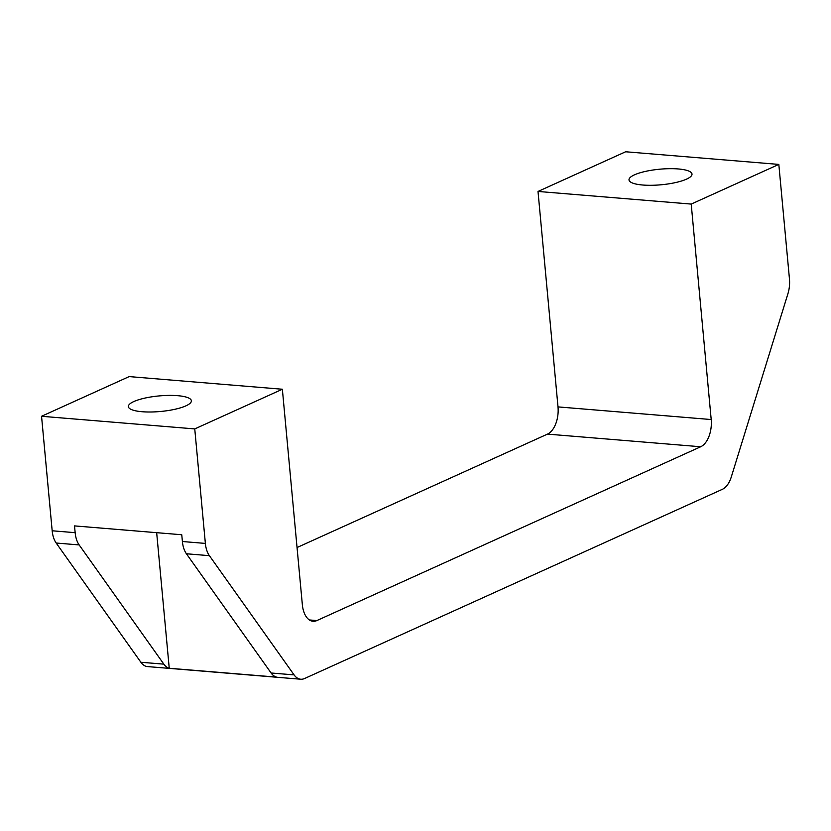 <?xml version="1.0" encoding="UTF-8"?>
<svg xmlns="http://www.w3.org/2000/svg" width="831" height="831" viewBox="0 0 831 831"><rect width="100%" height="100%" fill="white"/><g stroke="black" fill="none" stroke-linecap="round" stroke-linejoin="round"><path stroke-width="1.25" d="M634.458 174.842A31.63 7.811 174.7 0 1 669.443 168.683A31.63 7.811 174.7 0 1 692.005 174.063A31.63 7.811 174.7 0 1 686.551 179.132A31.63 7.811 174.7 0 1 651.577 185.292A31.63 7.811 174.7 0 1 629.005 179.911A31.63 7.811 174.7 0 1 634.458 174.842M133.822 401.55A31.63 7.811 174.7 0 1 168.797 395.4A31.63 7.811 174.7 0 1 191.369 400.781A31.63 7.811 174.7 0 1 185.915 405.85A31.63 7.811 174.7 0 1 150.941 411.999A31.63 7.811 174.7 0 1 128.369 406.629A31.63 7.811 174.7 0 1 133.822 401.55M778.824 164.413L691.215 204.083L711.201 419.541A22.333 12.579 -85.3 0 1 700.689 446.756L316.86 620.57A22.333 12.579 -85.3 0 1 313.027 621.276A22.333 12.579 -85.3 0 1 302.349 604.688L282.363 389.24L194.755 428.91L205.371 543.412A22.333 12.579 94.7 0 0 209.391 555.669L294.081 674.886A22.333 12.579 94.7 0 0 300.739 679.228A22.333 12.579 94.7 0 0 304.582 678.512L722.305 489.345A22.333 12.579 94.7 0 0 731.311 476.89L787.944 293.665A22.333 12.579 94.7 0 0 789.45 278.915L778.824 164.413L625.629 151.772L538.01 191.452L558.006 406.899A22.333 12.579 -85.3 0 1 547.484 434.114L297.051 547.525M75.154 532.671L74.52 525.898L181.76 534.749L182.394 541.521A22.333 12.579 94.7 0 0 186.414 553.768L271.103 672.996A22.333 12.579 94.7 0 0 276.484 677.109L169.244 668.259A22.333 12.579 -85.3 0 1 163.852 664.146L79.163 544.928A22.333 12.579 -85.3 0 1 75.154 532.671L52.176 530.78A22.333 12.579 94.7 0 0 56.186 543.027L140.875 662.255A22.333 12.579 94.7 0 0 147.544 666.587L300.739 679.228M691.215 204.083L538.01 191.452M282.363 389.24L129.158 376.599L41.55 416.279L52.176 530.78M194.755 428.91L41.55 416.279M156.664 532.671L169.244 668.259M79.163 544.928L56.186 543.027M163.852 664.146L140.875 662.255M711.201 419.541L558.006 406.899M700.689 446.756L547.484 434.114M316.86 620.57L309.361 619.947M205.371 543.412L182.394 541.521M209.391 555.669L186.414 553.768M294.081 674.886L271.103 672.996"/></g></svg>
